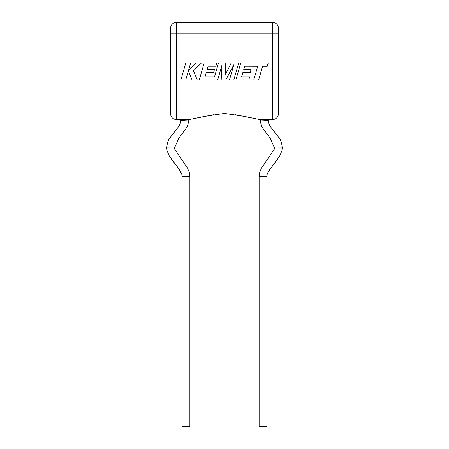 <?xml version="1.0" encoding="UTF-8"?>
<svg xmlns="http://www.w3.org/2000/svg" width="449" height="449" viewBox="0 0 449 449"><rect width="100%" height="100%" fill="white"/><g stroke="black" fill="none" stroke-linecap="round" stroke-linejoin="round"><path stroke-width="0.67" d="M244.666 66.228L257.709 66.272L253.736 80.079L258.613 80.079L262.581 66.272L267.262 66.272L268.21 62.972L240.748 62.972L235.826 80.079L248.752 80.079L249.678 76.824L241.624 76.824L242.836 72.575L250.177 72.575L251.081 69.41L243.74 69.41L244.666 66.228M238.688 62.972L231.184 62.972L225.123 75.196L225.78 62.972L218.495 62.972L214.51 76.824L205.025 76.824L206.237 72.575L213.578 72.575L214.482 69.41L207.141 69.41L208.067 66.228L215.862 66.228L216.788 62.972L204.149 62.972L199.221 80.079L217.653 80.079L222.031 64.847L221.177 80.079L225.735 80.079L233.817 64.774L229.422 80.079L233.766 80.079L238.688 62.972M185.768 62.972L180.852 80.079L185.718 80.079L188.378 70.79L192.11 80.079L197.313 80.079L193.463 70.79L201.449 62.972L195.82 62.972L188.552 70.269L190.64 62.972L185.768 62.972M266.863 176.39L266.863 426.55L259.135 426.55L259.135 176.508L266.863 176.39L267.138 174.459L268.182 171.973L267.138 174.459L266.863 176.39M267.958 119.468L268.856 123.851L267.958 120.506L260.229 120.899L261.582 126.483L270.32 138.522L274.519 148.002L274.367 149.074L261.408 168.257L259.752 172.163L259.135 176.508L259.752 172.163L261.105 168.83M270.579 126.848L268.856 123.851L270.579 126.848L280.176 139.336L281.663 143.315L282.253 147.923L281.871 150.943L279.519 156.286L268.182 171.973L269.956 169.116M189.865 176.508L189.865 426.55L182.137 426.55L182.137 176.39L189.865 176.508L189.248 172.163L189.865 176.508M187.418 126.483L188.771 120.899L187.418 126.483L178.68 138.522L174.481 148.002L174.633 149.074L187.592 168.257L189.248 172.163L187.592 168.257M188.771 119.468L188.771 120.899L181.042 120.506L180.144 123.851L178.421 126.848L168.824 139.336L167.337 143.315L166.747 147.923L167.129 150.943L169.481 156.286L179.044 169.116L180.818 171.973L181.862 174.459L182.137 176.39M259.471 119.468L243.235 116.168L224.5 113.406L205.765 116.168L189.529 119.468L176.221 119.468A5.601 5.601 0 0 1 170.614 113.866L170.614 28.051A5.601 5.601 0 0 1 176.221 22.45L272.779 22.45L272.779 33.821L176.221 33.821L176.221 108.102L278.386 108.102L278.386 113.866A5.601 5.601 0 0 1 272.779 119.468L272.779 33.821L278.386 33.821L278.386 28.051L278.386 113.866A5.601 5.601 0 0 1 272.779 119.468L259.471 119.468L235.04 114.641M189.529 119.468L213.96 114.641M278.386 28.051A5.601 5.601 0 0 0 272.779 22.45A5.601 5.601 0 0 1 278.386 28.051M279.8 155.803L281.871 150.943L282.253 147.923L274.519 148.002L274.367 149.074M169.2 155.803L167.129 150.943L166.747 147.923L167.129 150.943L169.481 156.286L179.044 169.116L181.862 174.459L179.044 169.116M170.614 108.102L176.221 108.102L176.221 119.468A5.601 5.601 0 0 1 170.614 113.866M168.824 139.336L167.337 143.315L166.747 147.923L174.481 148.002L174.633 149.074M170.614 28.051A5.601 5.601 0 0 1 176.221 22.45L176.221 33.821L170.614 33.821M282.253 147.923L281.663 143.315L280.176 139.336M171.103 158.744L176.76 166.046M181.042 119.468L180.144 123.851L178.421 126.848M261.582 126.483L260.229 119.468M277.897 158.744L272.24 166.046"/></g></svg>
